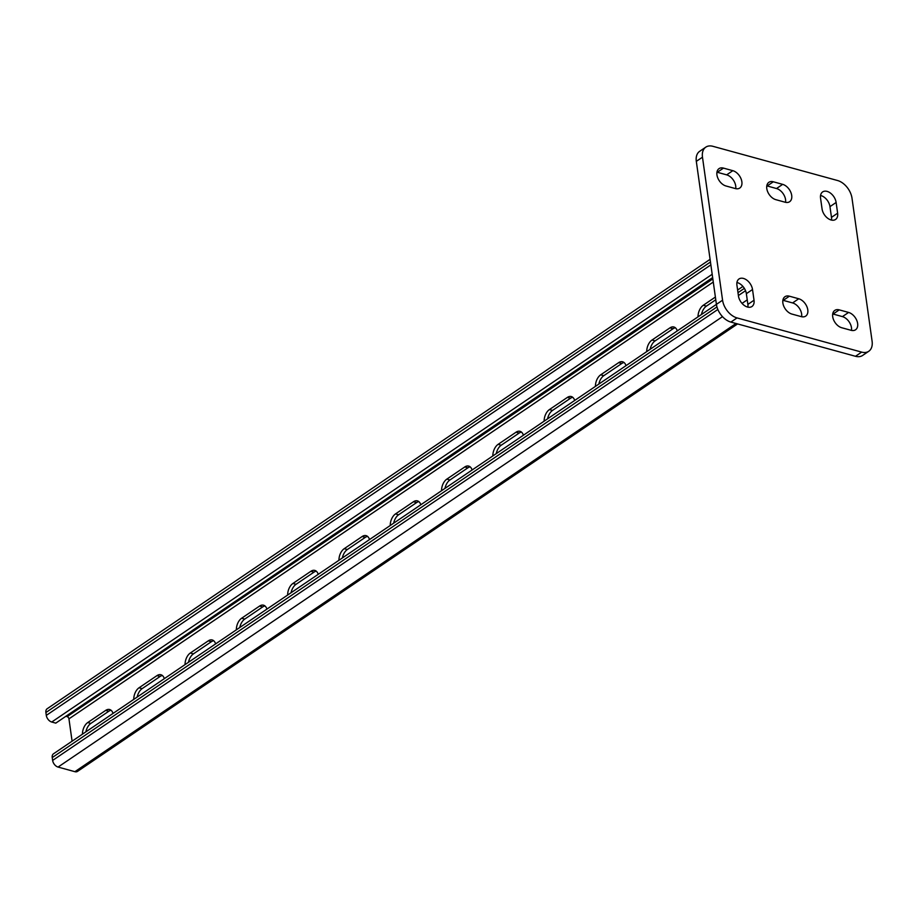 <?xml version="1.0" encoding="UTF-8"?>
<svg xmlns="http://www.w3.org/2000/svg" width="918" height="918" viewBox="0 0 918 918"><rect width="100%" height="100%" fill="white"/><g stroke="black" fill="none" stroke-linecap="round" stroke-linejoin="round"><path stroke-width="1.38" d="M747.493 307.037A10.167 6.587 -124.1 0 1 738.451 295.963L736.936 285.234A10.167 6.587 -124.1 0 1 739.024 278.957A10.167 6.587 -124.1 0 1 747.068 280.323A10.167 6.587 -124.1 0 1 752.519 289.514L754.022 300.232A10.167 6.587 -124.1 0 1 751.945 306.509A10.167 6.587 -124.1 0 1 747.493 307.037M831.1 219.987A10.167 6.587 -124.1 0 1 822.058 208.914L820.554 198.196A10.167 6.587 -124.1 0 1 822.631 191.919A10.167 6.587 -124.1 0 1 830.675 193.273A10.167 6.587 -124.1 0 1 836.126 202.465L837.629 213.194A10.167 6.587 -124.1 0 1 835.552 219.471A10.167 6.587 -124.1 0 1 831.1 219.987M705.804 147.144A16.26 10.534 55.9 0 1 712.93 146.318L837.537 180.513A16.26 10.534 55.9 0 1 852.007 198.231L872.1 341.232A16.26 10.534 55.9 0 1 868.761 351.273L862.61 355.45A16.26 10.534 -124.1 0 1 855.496 356.287L730.889 322.092A16.26 10.534 -124.1 0 1 716.419 304.363L696.314 161.361A16.26 10.534 -124.1 0 1 699.654 151.321L705.804 147.144A16.26 10.534 55.9 0 0 702.477 157.196L696.314 161.361M737.59 323.928L77.548 771.372A6.105 3.947 -124.1 0 1 74.886 771.682L58.063 767.069A6.105 3.947 -124.1 0 1 52.636 760.425L52.234 757.568A6.105 3.947 -124.1 0 1 53.485 753.804L722.569 300.197L702.477 157.196M855.496 356.287L861.646 352.11L737.039 317.915L730.889 322.092M801.253 316.63L791.913 314.071A10.167 6.587 -124.1 0 1 783.674 305.958A10.167 6.587 -124.1 0 1 784.947 296.721A10.167 6.587 -124.1 0 1 789.4 296.193L798.74 298.763A10.167 6.587 -124.1 0 1 806.979 306.876A10.167 6.587 -124.1 0 1 805.706 316.113A10.167 6.587 -124.1 0 1 801.253 316.63M851.101 330.308L841.749 327.749A10.167 6.587 -124.1 0 1 833.51 319.636A10.167 6.587 -124.1 0 1 834.795 310.399A10.167 6.587 -124.1 0 1 839.236 309.871L848.588 312.441A10.167 6.587 -124.1 0 1 856.827 320.554A10.167 6.587 -124.1 0 1 855.542 329.791A10.167 6.587 -124.1 0 1 851.101 330.308M785.177 202.235L775.836 199.665A10.167 6.587 -124.1 0 1 767.597 191.552A10.167 6.587 -124.1 0 1 768.871 182.315A10.167 6.587 -124.1 0 1 773.323 181.787L782.664 184.357A10.167 6.587 -124.1 0 1 790.903 192.47A10.167 6.587 -124.1 0 1 789.629 201.708A10.167 6.587 -124.1 0 1 785.177 202.235M735.329 188.557L725.989 185.987A10.167 6.587 -124.1 0 1 717.75 177.874A10.167 6.587 -124.1 0 1 719.024 168.637A10.167 6.587 -124.1 0 1 723.476 168.109L732.816 170.679A10.167 6.587 -124.1 0 1 741.055 178.792A10.167 6.587 -124.1 0 1 739.782 188.029A10.167 6.587 -124.1 0 1 735.329 188.557M722.569 300.197A16.26 10.534 55.9 0 0 737.039 317.915M861.646 352.11A16.26 10.534 55.9 0 0 868.761 351.273M782.87 300.278A10.167 6.587 -124.1 0 1 783.238 300.37L792.59 302.929A10.167 6.587 -124.1 0 1 801.632 316.721M736.947 282.514A10.167 6.587 -124.1 0 1 746.357 293.68L747.872 304.409A10.167 6.587 -124.1 0 1 747.872 307.128M832.706 313.956A10.167 6.587 -124.1 0 1 833.085 314.048L842.426 316.607A10.167 6.587 -124.1 0 1 851.468 330.411M820.554 195.477A10.167 6.587 -124.1 0 1 829.964 206.642L831.479 217.359A10.167 6.587 -124.1 0 1 831.479 220.079M766.794 185.872A10.167 6.587 -124.1 0 1 767.161 185.964L776.513 188.534A10.167 6.587 -124.1 0 1 785.556 202.327M716.947 172.194A10.167 6.587 -124.1 0 1 717.325 172.286L726.666 174.856A10.167 6.587 -124.1 0 1 735.708 188.649M698.024 316.859A10.167 6.174 105.3 0 1 703.303 305.258L706.412 306.119L715.765 299.773M715.386 297.065L703.303 305.258M492.828 455.959A10.167 6.174 105.3 0 1 498.107 444.358L501.228 445.219L519.175 433.044A10.167 6.174 105.3 0 1 521.47 432.091M523.398 435.235A10.167 6.174 105.3 0 0 520.013 431.322A10.167 6.174 105.3 0 0 516.065 432.194L498.107 444.358M441.535 490.728A10.167 6.174 105.3 0 1 446.814 479.139L449.923 479.988L467.882 467.824A10.167 6.174 105.3 0 1 470.177 466.872M472.104 470.016A10.167 6.174 105.3 0 0 468.719 466.103A10.167 6.174 105.3 0 0 464.772 466.964L446.814 479.139M544.133 421.178A10.167 6.174 105.3 0 1 549.412 409.589L552.521 410.438L570.48 398.274A10.167 6.174 105.3 0 1 572.775 397.322M574.691 400.466A10.167 6.174 105.3 0 0 571.306 396.553A10.167 6.174 105.3 0 0 567.358 397.414L549.412 409.589M595.426 386.409A10.167 6.174 105.3 0 1 600.705 374.808L603.815 375.669L621.773 363.494A10.167 6.174 105.3 0 1 624.068 362.541M625.996 365.685A10.167 6.174 105.3 0 0 622.599 361.772A10.167 6.174 105.3 0 0 618.663 362.644L600.705 374.808M646.72 351.628A10.167 6.174 105.3 0 1 651.998 340.039L655.119 340.888L673.066 328.724A10.167 6.174 105.3 0 1 675.361 327.772M677.289 330.916A10.167 6.174 105.3 0 0 673.904 327.003A10.167 6.174 105.3 0 0 669.956 327.864L651.998 340.039M65.809 716.269L67.14 716.637A2.031 1.32 55.9 0 1 68.953 718.851L72.086 741.182M113.029 713.435A10.167 6.174 -74.7 0 0 109.632 709.522A10.167 6.174 -74.7 0 0 105.685 710.394L108.806 711.243L90.848 723.418A10.167 6.174 -74.7 0 0 85.89 731.83M105.685 710.394L87.738 722.558A10.167 6.174 -74.7 0 0 82.459 734.159M164.322 678.654A10.167 6.174 -74.7 0 0 160.937 674.753A10.167 6.174 -74.7 0 0 156.989 675.614L160.099 676.474L142.141 688.638A10.167 6.174 -74.7 0 0 137.184 697.06M156.989 675.614L139.031 687.789A10.167 6.174 -74.7 0 0 133.753 699.378M369.506 539.566A10.167 6.174 -74.7 0 0 366.121 535.653A10.167 6.174 -74.7 0 0 362.174 536.514L365.284 537.374L347.337 549.538A10.167 6.174 -74.7 0 0 342.368 557.96M362.174 536.514L344.216 548.689A10.167 6.174 -74.7 0 0 338.937 560.278M420.8 504.785A10.167 6.174 -74.7 0 0 417.415 500.872A10.167 6.174 -74.7 0 0 413.467 501.744L416.588 502.594L398.63 514.769A10.167 6.174 -74.7 0 0 393.673 523.18M413.467 501.744L395.52 513.908A10.167 6.174 -74.7 0 0 390.242 525.509M318.213 574.335A10.167 6.174 -74.7 0 0 314.828 570.422A10.167 6.174 -74.7 0 0 310.881 571.294L313.99 572.144L296.032 584.318A10.167 6.174 -74.7 0 0 291.075 592.73M310.881 571.294L292.922 583.458A10.167 6.174 -74.7 0 0 287.644 595.059M266.92 609.104A10.167 6.174 -74.7 0 0 263.523 605.203A10.167 6.174 -74.7 0 0 259.576 606.064L262.697 606.924L244.739 619.088A10.167 6.174 -74.7 0 0 239.782 627.51M259.576 606.064L241.629 618.239A10.167 6.174 -74.7 0 0 236.351 629.828M215.615 643.885A10.167 6.174 -74.7 0 0 212.23 639.972A10.167 6.174 -74.7 0 0 208.283 640.844L211.392 641.693L193.446 653.868A10.167 6.174 -74.7 0 0 188.477 662.28M208.283 640.844L190.324 653.008A10.167 6.174 -74.7 0 0 185.046 664.609M701.455 314.53A10.167 6.174 105.3 0 1 706.412 306.119M496.259 453.63A10.167 6.174 105.3 0 1 501.228 445.219M444.966 488.41A10.167 6.174 105.3 0 1 449.923 479.988M547.564 418.86A10.167 6.174 105.3 0 1 552.521 410.438M598.857 384.08A10.167 6.174 105.3 0 1 603.815 375.669M650.151 349.31A10.167 6.174 105.3 0 1 655.119 340.888M111.101 710.291A10.167 6.174 -74.7 0 0 108.806 711.243M162.394 675.522A10.167 6.174 -74.7 0 0 160.099 676.474M367.579 536.422A10.167 6.174 -74.7 0 0 365.284 537.374M418.883 501.641A10.167 6.174 -74.7 0 0 416.588 502.594M316.285 571.191A10.167 6.174 -74.7 0 0 313.99 572.144M264.992 605.972A10.167 6.174 -74.7 0 0 262.697 606.924M213.687 640.741A10.167 6.174 -74.7 0 0 211.392 641.693M710.084 259.335L47.151 708.753A6.105 3.947 55.9 0 0 45.9 712.517L46.302 715.374A6.105 3.947 55.9 0 0 51.729 722.03L55.78 723.132L712.655 277.569M723.476 168.109L717.325 172.286M732.816 170.679L726.666 174.856M773.323 181.787L767.161 185.964M782.664 184.357L776.513 188.534M836.126 202.465L829.964 206.642M837.629 213.194L831.479 217.359M839.236 309.871L833.085 314.048M848.588 312.441L842.426 316.607M752.519 289.514L746.357 293.68M754.022 300.232L747.872 304.409M789.4 296.193L783.238 300.37M798.74 298.763L792.59 302.929M68.953 718.851L713.275 282.044M74.886 771.682L736.018 323.492M58.063 767.069L722.5 316.641M742.031 303.399L747.229 299.876M52.636 760.425L717.853 309.469M738.393 295.539L745.542 290.696M52.234 757.568L716.958 306.933M737.992 292.681L744.36 288.367M669.956 327.864L673.066 328.724M618.663 362.644L621.773 363.494M567.358 397.414L570.48 398.274M516.065 432.194L519.175 433.044M464.772 466.964L467.882 467.824M51.729 722.03L712.184 274.287M67.14 716.637L712.838 278.911M45.9 712.517L710.463 262.009M46.302 715.374L710.865 264.866M87.738 722.558L90.848 723.418M190.324 653.008L193.446 653.868M241.629 618.239L244.739 619.088M292.922 583.458L296.032 584.318M344.216 548.689L347.337 549.538M395.52 513.908L398.63 514.769M139.031 687.789L142.141 688.638M737.613 290.019L742.926 286.416"/></g></svg>
